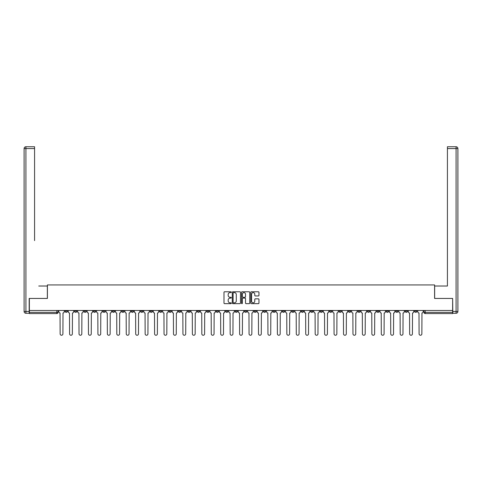 <?xml version="1.0" encoding="UTF-8"?>
<svg xmlns="http://www.w3.org/2000/svg" width="482" height="482" viewBox="0 0 482 482"><rect width="100%" height="100%" fill="white"/><g stroke="black" fill="none" stroke-linecap="round" stroke-linejoin="round"><path stroke-width="0.72" d="M231.312 292.182A0.416 0.416 0 0 0 230.896 291.767L224.582 291.767A0.596 0.596 0 0 0 223.985 292.357L223.985 303.058A0.596 0.596 0 0 0 224.582 303.654L230.896 303.654A0.416 0.416 0 0 0 231.312 303.238A0.416 0.416 0 0 0 230.896 302.817L230.077 302.817A1.904 1.904 0 0 1 228.179 300.919L228.179 300.027A1.904 1.904 0 0 1 230.077 298.123L230.896 298.123A0.416 0.416 0 0 0 231.312 297.707A0.416 0.416 0 0 0 230.896 297.292L230.077 297.292A1.904 1.904 0 0 1 228.179 295.388L228.179 294.496A1.904 1.904 0 0 1 230.077 292.598L230.896 292.598A0.416 0.416 0 0 0 231.312 292.182M376.761 310.486L376.761 311.149L379.183 311.149A1.211 1.211 0 0 1 377.972 312.36A1.211 1.211 0 0 1 376.761 311.149L376.761 310.486M320.084 310.486L320.084 311.149L322.506 311.149A1.211 1.211 0 0 1 321.295 312.36A1.211 1.211 0 0 1 320.084 311.149L320.084 310.486M310.637 310.486L310.637 311.149L313.059 311.149A1.211 1.211 0 0 1 311.848 312.36A1.211 1.211 0 0 1 310.637 311.149L310.637 310.486M253.96 310.486L253.96 311.149L256.382 311.149A1.211 1.211 0 0 1 255.171 312.36A1.211 1.211 0 0 1 253.96 311.149L253.96 310.486M244.513 310.486L244.513 311.149L246.935 311.149A1.211 1.211 0 0 1 245.724 312.36A1.211 1.211 0 0 1 244.513 311.149L244.513 310.486M235.065 310.486L235.065 311.149L237.487 311.149A1.211 1.211 0 0 1 236.276 312.36A1.211 1.211 0 0 1 235.065 311.149L235.065 310.486M216.171 310.486L216.171 311.149L218.593 311.149A1.211 1.211 0 0 1 217.382 312.36A1.211 1.211 0 0 1 216.171 311.149L216.171 310.486M197.283 311.149L197.283 310.486L197.283 311.149A1.211 1.211 0 0 0 198.494 312.36A1.211 1.211 0 0 1 197.283 311.149L199.705 311.149A1.211 1.211 0 0 1 198.494 312.36A1.211 1.211 0 0 0 199.705 311.149L199.705 310.486L199.705 311.149M187.835 311.149L187.835 310.486L187.835 311.149A1.211 1.211 0 0 0 189.046 312.36A1.211 1.211 0 0 1 187.835 311.149L190.257 311.149A1.211 1.211 0 0 1 189.046 312.36M178.388 311.149L178.388 310.486L178.388 311.149A1.211 1.211 0 0 0 179.599 312.36A1.211 1.211 0 0 1 178.388 311.149L180.81 311.149A1.211 1.211 0 0 1 179.599 312.36A1.211 1.211 0 0 0 180.81 311.149L180.81 310.486L180.81 311.149M168.941 310.486L168.941 311.149L171.363 311.149A1.211 1.211 0 0 1 170.152 312.36A1.211 1.211 0 0 1 168.941 311.149L168.941 310.486M159.494 310.486L159.494 311.149L161.916 311.149A1.211 1.211 0 0 1 160.705 312.36A1.211 1.211 0 0 1 159.494 311.149L159.494 310.486M150.053 310.486L150.053 311.149L152.475 311.149A1.211 1.211 0 0 1 151.264 312.36A1.211 1.211 0 0 1 150.053 311.149L150.053 310.486M140.605 311.149L140.605 310.486L140.605 311.149A1.211 1.211 0 0 0 141.816 312.36A1.211 1.211 0 0 1 140.605 311.149L143.027 311.149A1.211 1.211 0 0 1 141.816 312.36M121.711 311.149L121.711 310.486L121.711 311.149A1.211 1.211 0 0 0 122.922 312.36A1.211 1.211 0 0 1 121.711 311.149L124.133 311.149A1.211 1.211 0 0 1 122.922 312.36A1.211 1.211 0 0 0 124.133 311.149L124.133 310.486L124.133 311.149M112.264 311.149L112.264 310.486L112.264 311.149A1.211 1.211 0 0 0 113.475 312.36A1.211 1.211 0 0 1 112.264 311.149L114.686 311.149A1.211 1.211 0 0 1 113.475 312.36A1.211 1.211 0 0 0 114.686 311.149L114.686 310.486L114.686 311.149M102.817 311.149L102.817 310.486L102.817 311.149A1.211 1.211 0 0 0 104.028 312.36A1.211 1.211 0 0 1 102.817 311.149L105.239 311.149A1.211 1.211 0 0 1 104.028 312.36A1.211 1.211 0 0 0 105.239 311.149L105.239 310.486L105.239 311.149M93.369 311.149L93.369 310.486L93.369 311.149A1.211 1.211 0 0 0 94.58 312.36A1.211 1.211 0 0 1 93.369 311.149L95.791 311.149A1.211 1.211 0 0 1 94.58 312.36M83.928 311.149L83.928 310.486L83.928 311.149A1.211 1.211 0 0 0 85.139 312.36A1.211 1.211 0 0 1 83.928 311.149L86.35 311.149A1.211 1.211 0 0 1 85.139 312.36A1.211 1.211 0 0 0 86.35 311.149L86.35 310.486L86.35 311.149M74.481 311.149L74.481 310.486L74.481 311.149A1.211 1.211 0 0 0 75.692 312.36A1.211 1.211 0 0 1 74.481 311.149L76.903 311.149A1.211 1.211 0 0 1 75.692 312.36A1.211 1.211 0 0 0 76.903 311.149L76.903 310.486L76.903 311.149M258.37 295.954A0.596 0.596 0 0 0 258.967 295.358L258.967 292.357A0.596 0.596 0 0 0 258.37 291.767L251.357 291.767A0.596 0.596 0 0 0 250.761 292.357L250.761 303.058A0.596 0.596 0 0 0 251.357 303.654L258.37 303.654A0.596 0.596 0 0 0 258.967 303.058L258.967 299.43A0.596 0.596 0 0 0 258.37 298.834L255.37 298.834A0.596 0.596 0 0 0 254.773 299.43L254.773 301.232A1.591 1.591 0 0 1 253.183 302.817A1.591 1.591 0 0 1 251.592 301.232L251.592 294.189A1.591 1.591 0 0 1 253.183 292.598A1.591 1.591 0 0 1 254.773 294.189L254.773 295.358A0.596 0.596 0 0 0 255.37 295.954L258.37 295.954M30.697 146.751L25.92 146.751L34.577 146.751L30.697 146.751L34.577 146.751L34.577 148.564L25.92 148.564L25.92 311.45L29.185 311.45L29.185 298.436L47.411 298.436L47.411 284.928L434.589 284.928L434.589 298.436L452.634 298.436L452.634 310.486L29.366 310.486L29.366 312.36L58.009 312.36L58.009 310.486L58.009 312.36A1.211 1.211 0 0 1 56.798 313.571L29.366 313.571L29.366 312.36M29.366 298.436L29.366 310.486M240.482 292.357A0.596 0.596 0 0 0 239.885 291.767L232.872 291.767A0.596 0.596 0 0 0 232.276 292.357L232.276 303.058A0.596 0.596 0 0 0 232.872 303.654L239.885 303.654A0.596 0.596 0 0 0 240.482 303.058L240.482 292.357M242.115 291.767L249.128 291.767A0.596 0.596 0 0 1 249.724 292.357L249.724 303.058A0.596 0.596 0 0 1 249.128 303.654L246.127 303.654A0.596 0.596 0 0 1 245.531 303.058L245.531 298.72A0.596 0.596 0 0 0 244.94 298.123L242.946 298.123A0.596 0.596 0 0 0 242.35 298.72L242.35 303.238A0.416 0.416 0 0 1 241.934 303.654A0.416 0.416 0 0 1 241.518 303.238L241.518 292.357A0.596 0.596 0 0 1 242.115 291.767M423.991 310.486L423.991 312.36L452.634 312.36L452.634 313.571L425.202 313.571A1.211 1.211 0 0 1 423.991 312.36M452.634 310.486L452.634 312.36M416.966 310.486L416.966 311.149A1.211 1.211 0 0 1 415.755 312.36A1.211 1.211 0 0 1 414.544 311.149A1.211 1.211 0 0 0 415.755 312.36M414.544 310.486L414.544 311.149L416.966 311.149M407.519 310.486L407.519 311.149A1.211 1.211 0 0 1 406.308 312.36A1.211 1.211 0 0 1 405.097 311.149L407.519 311.149A1.211 1.211 0 0 1 406.308 312.36M405.097 310.486L405.097 311.149M398.072 310.486L398.072 311.149A1.211 1.211 0 0 1 396.861 312.36A1.211 1.211 0 0 1 395.65 311.149A1.211 1.211 0 0 0 396.861 312.36M395.65 310.486L395.65 311.149L398.072 311.149M388.631 310.486L388.631 311.149A1.211 1.211 0 0 1 387.42 312.36A1.211 1.211 0 0 1 386.209 311.149L388.631 311.149M386.209 310.486L386.209 311.149M379.183 310.486L379.183 311.149A1.211 1.211 0 0 1 377.972 312.36M369.736 310.486L369.736 311.149A1.211 1.211 0 0 1 368.525 312.36A1.211 1.211 0 0 1 367.314 311.149L369.736 311.149M367.314 310.486L367.314 311.149M360.289 310.486L360.289 311.149A1.211 1.211 0 0 1 359.078 312.36A1.211 1.211 0 0 1 357.867 311.149L360.289 311.149M357.867 310.486L357.867 311.149M350.842 310.486L350.842 311.149A1.211 1.211 0 0 1 349.631 312.36A1.211 1.211 0 0 1 348.42 311.149A1.211 1.211 0 0 0 349.631 312.36M348.42 310.486L348.42 311.149L350.842 311.149M341.395 310.486L341.395 311.149A1.211 1.211 0 0 1 340.184 312.36A1.211 1.211 0 0 1 338.973 311.149L341.395 311.149M338.973 310.486L338.973 311.149M331.947 310.486L331.947 311.149A1.211 1.211 0 0 1 330.736 312.36A1.211 1.211 0 0 1 329.525 311.149L331.947 311.149M329.525 310.486L329.525 311.149M322.506 310.486L322.506 311.149M313.059 310.486L313.059 311.149L313.059 310.486M303.612 310.486L303.612 311.149A1.211 1.211 0 0 1 302.401 312.36A1.211 1.211 0 0 1 301.19 311.149L303.612 311.149M301.19 310.486L301.19 311.149M294.165 310.486L294.165 311.149A1.211 1.211 0 0 1 292.954 312.36A1.211 1.211 0 0 1 291.743 311.149L294.165 311.149M291.743 310.486L291.743 311.149M284.717 310.486L284.717 311.149A1.211 1.211 0 0 1 283.506 312.36A1.211 1.211 0 0 1 282.295 311.149L284.717 311.149M282.295 310.486L282.295 311.149M275.27 310.486L275.27 311.149A1.211 1.211 0 0 1 274.059 312.36A1.211 1.211 0 0 1 272.848 311.149L275.27 311.149M272.848 310.486L272.848 311.149M265.829 310.486L265.829 311.149A1.211 1.211 0 0 1 264.618 312.36A1.211 1.211 0 0 1 263.407 311.149L265.829 311.149M263.407 310.486L263.407 311.149M256.382 310.486L256.382 311.149A1.211 1.211 0 0 1 255.171 312.36M246.935 310.486L246.935 311.149M237.487 311.149L237.487 310.486L237.487 311.149A1.211 1.211 0 0 1 236.276 312.36M228.04 310.486L228.04 311.149A1.211 1.211 0 0 1 226.829 312.36A1.211 1.211 0 0 1 225.618 311.149A1.211 1.211 0 0 0 226.829 312.36A1.211 1.211 0 0 0 228.04 311.149L225.618 311.149L225.618 310.486M218.593 311.149L218.593 310.486L218.593 311.149A1.211 1.211 0 0 1 217.382 312.36M209.152 310.486L209.152 311.149A1.211 1.211 0 0 1 207.941 312.36A1.211 1.211 0 0 1 206.73 311.149A1.211 1.211 0 0 0 207.941 312.36M206.73 310.486L206.73 311.149L209.152 311.149M190.257 310.486L190.257 311.149L190.257 310.486M171.363 311.149L171.363 310.486L171.363 311.149A1.211 1.211 0 0 1 170.152 312.36M161.916 311.149L161.916 310.486L161.916 311.149A1.211 1.211 0 0 1 160.705 312.36M152.475 311.149L152.475 310.486L152.475 311.149A1.211 1.211 0 0 1 151.264 312.36M143.027 310.486L143.027 311.149L143.027 310.486M133.58 311.149L133.58 310.486L133.58 311.149A1.211 1.211 0 0 1 132.369 312.36A1.211 1.211 0 0 1 131.158 311.149L133.58 311.149A1.211 1.211 0 0 1 132.369 312.36M131.158 310.486L131.158 311.149M95.791 310.486L95.791 311.149L95.791 310.486M67.456 310.486L67.456 311.149A1.211 1.211 0 0 1 66.245 312.36A1.211 1.211 0 0 1 65.034 311.149A1.211 1.211 0 0 0 66.245 312.36A1.211 1.211 0 0 0 67.456 311.149L67.456 310.486M65.034 310.486L65.034 311.149L67.456 311.149M56.798 310.486L56.798 313.571A1.211 1.211 0 0 0 58.009 312.36M233.523 292.598A0.416 0.416 0 0 0 233.107 293.014L233.107 302.401A0.416 0.416 0 0 0 233.523 302.817L234.391 302.817A1.904 1.904 0 0 0 236.288 300.919L236.288 294.496A1.904 1.904 0 0 0 234.391 292.598L233.523 292.598M245.531 294.213A1.591 1.591 0 0 0 243.94 292.628A1.591 1.591 0 0 0 242.35 294.213L242.35 296.695A0.596 0.596 0 0 0 242.946 297.292L244.94 297.292A0.596 0.596 0 0 0 245.531 296.695L245.531 294.213M58.828 310.486L58.828 311.758A1.211 1.211 0 0 0 60.039 312.969L60.13 333.857A1.392 1.392 0 0 0 61.521 335.249A1.392 1.392 0 0 0 62.913 333.857L63.003 312.969A1.211 1.211 0 0 0 64.214 311.758L64.214 310.486M68.275 310.486L68.275 311.758A1.211 1.211 0 0 0 69.486 312.969L69.577 333.857A1.392 1.392 0 0 0 70.968 335.249A1.392 1.392 0 0 0 72.36 333.857L72.451 312.969A1.211 1.211 0 0 0 73.662 311.758L73.662 310.486M77.716 310.486L77.716 311.758A1.211 1.211 0 0 0 78.934 312.969L79.024 333.857A1.392 1.392 0 0 0 80.416 335.249A1.392 1.392 0 0 0 81.807 333.857L81.898 312.969A1.211 1.211 0 0 0 83.109 311.758L83.109 310.486M47.35 298.436L47.35 286.019L38.753 286.019M34.577 148.564L34.577 240.608M29.185 311.45L29.185 313.27L25.92 313.27A1.82 1.82 0 0 1 24.1 311.45L24.1 148.564A1.82 1.82 0 0 1 25.92 146.751A1.82 1.82 0 0 0 24.1 148.564A1.82 1.82 0 0 1 25.92 146.751A1.82 1.82 0 0 0 24.1 148.564L25.92 148.564L25.92 146.751M443.247 286.019L447.423 286.019L447.423 146.751L456.08 146.751L447.423 146.751M434.65 298.436L434.65 286.019L447.423 286.019L447.423 240.608M452.815 311.45L456.08 311.45L456.08 148.564L457.9 148.564A1.82 1.82 0 0 0 456.08 146.751A1.82 1.82 0 0 1 457.9 148.564L457.9 311.45A1.82 1.82 0 0 1 456.08 313.27L452.815 313.27L452.634 298.436M87.164 310.486L87.164 311.758A1.211 1.211 0 0 0 88.375 312.969L88.465 333.857A1.392 1.392 0 0 0 89.863 335.249A1.392 1.392 0 0 0 91.255 333.857L91.345 312.969A1.211 1.211 0 0 0 92.556 311.758L92.556 310.486M96.611 310.486L96.611 311.758A1.211 1.211 0 0 0 97.822 312.969L97.912 333.857A1.392 1.392 0 0 0 99.304 335.249A1.392 1.392 0 0 0 100.702 333.857L100.792 312.969A1.211 1.211 0 0 0 102.003 311.758L102.003 310.486M106.058 310.486L106.058 311.758A1.211 1.211 0 0 0 107.269 312.969L107.359 333.857A1.392 1.392 0 0 0 108.751 335.249A1.392 1.392 0 0 0 110.143 333.857L110.233 312.969A1.211 1.211 0 0 0 111.444 311.758L111.444 310.486M115.505 310.486L115.505 311.758A1.211 1.211 0 0 0 116.716 312.969L116.807 333.857A1.392 1.392 0 0 0 118.198 335.249A1.392 1.392 0 0 0 119.59 333.857L119.681 312.969A1.211 1.211 0 0 0 120.892 311.758L120.892 310.486M124.952 310.486L124.952 311.758A1.211 1.211 0 0 0 126.164 312.969L126.254 333.857A1.392 1.392 0 0 0 127.646 335.249A1.392 1.392 0 0 0 129.037 333.857L129.128 312.969A1.211 1.211 0 0 0 130.339 311.758L130.339 310.486M134.4 310.486L134.4 311.758A1.211 1.211 0 0 0 135.611 312.969L135.701 333.857A1.392 1.392 0 0 0 137.093 335.249A1.392 1.392 0 0 0 138.485 333.857L138.575 312.969A1.211 1.211 0 0 0 139.786 311.758L139.786 310.486M143.841 310.486L143.841 311.758A1.211 1.211 0 0 0 145.052 312.969L145.142 333.857A1.392 1.392 0 0 0 146.54 335.249A1.392 1.392 0 0 0 147.932 333.857L148.022 312.969A1.211 1.211 0 0 0 149.233 311.758L149.233 310.486M153.288 310.486L153.288 311.758A1.211 1.211 0 0 0 154.499 312.969L154.589 333.857A1.392 1.392 0 0 0 155.981 335.249A1.392 1.392 0 0 0 157.379 333.857L157.469 312.969A1.211 1.211 0 0 0 158.68 311.758L158.68 310.486M162.735 310.486L162.735 311.758A1.211 1.211 0 0 0 163.946 312.969L164.037 333.857A1.392 1.392 0 0 0 165.428 335.249A1.392 1.392 0 0 0 166.82 333.857L166.917 312.969A1.211 1.211 0 0 0 168.128 311.758L168.128 310.486M172.182 310.486L172.182 311.758A1.211 1.211 0 0 0 173.393 312.969L173.484 333.857A1.392 1.392 0 0 0 174.876 335.249A1.392 1.392 0 0 0 176.267 333.857L176.358 312.969A1.211 1.211 0 0 0 177.569 311.758L177.569 310.486M181.63 310.486L181.63 311.758A1.211 1.211 0 0 0 182.841 312.969L182.931 333.857A1.392 1.392 0 0 0 184.323 335.249A1.392 1.392 0 0 0 185.715 333.857L185.805 312.969A1.211 1.211 0 0 0 187.016 311.758L187.016 310.486M191.077 310.486L191.077 311.758A1.211 1.211 0 0 0 192.288 312.969L192.378 333.857A1.392 1.392 0 0 0 193.77 335.249A1.392 1.392 0 0 0 195.162 333.857L195.252 312.969A1.211 1.211 0 0 0 196.463 311.758L196.463 310.486M200.518 310.486L200.518 311.758A1.211 1.211 0 0 0 201.729 312.969L201.819 333.857A1.392 1.392 0 0 0 203.217 335.249A1.392 1.392 0 0 0 204.609 333.857L204.699 312.969A1.211 1.211 0 0 0 205.91 311.758L205.91 310.486M209.965 310.486L209.965 311.758A1.211 1.211 0 0 0 211.176 312.969L211.267 333.857A1.392 1.392 0 0 0 212.658 335.249A1.392 1.392 0 0 0 214.056 333.857L214.147 312.969A1.211 1.211 0 0 0 215.358 311.758L215.358 310.486M219.412 310.486L219.412 311.758A1.211 1.211 0 0 0 220.623 312.969L220.714 333.857A1.392 1.392 0 0 0 222.106 335.249A1.392 1.392 0 0 0 223.497 333.857L223.594 312.969A1.211 1.211 0 0 0 224.805 311.758L224.805 310.486M228.86 310.486L228.86 311.758A1.211 1.211 0 0 0 230.071 312.969L230.161 333.857A1.392 1.392 0 0 0 231.553 335.249A1.392 1.392 0 0 0 232.945 333.857L233.035 312.969A1.211 1.211 0 0 0 234.246 311.758L234.246 310.486M238.307 310.486L238.307 311.758A1.211 1.211 0 0 0 239.518 312.969L239.608 333.857A1.392 1.392 0 0 0 241 335.249A1.392 1.392 0 0 0 242.392 333.857L242.482 312.969A1.211 1.211 0 0 0 243.693 311.758L243.693 310.486M247.754 310.486L247.754 311.758A1.211 1.211 0 0 0 248.965 312.969L249.055 333.857A1.392 1.392 0 0 0 250.447 335.249A1.392 1.392 0 0 0 251.839 333.857L251.929 312.969A1.211 1.211 0 0 0 253.14 311.758L253.14 310.486M257.195 310.486L257.195 311.758A1.211 1.211 0 0 0 258.406 312.969L258.503 333.857A1.392 1.392 0 0 0 259.894 335.249A1.392 1.392 0 0 0 261.286 333.857L261.377 312.969A1.211 1.211 0 0 0 262.588 311.758L262.588 310.486M266.642 310.486L266.642 311.758A1.211 1.211 0 0 0 267.853 312.969L267.944 333.857A1.392 1.392 0 0 0 269.342 335.249A1.392 1.392 0 0 0 270.733 333.857L270.824 312.969A1.211 1.211 0 0 0 272.035 311.758L272.035 310.486M276.09 310.486L276.09 311.758A1.211 1.211 0 0 0 277.301 312.969L277.391 333.857A1.392 1.392 0 0 0 278.783 335.249A1.392 1.392 0 0 0 280.181 333.857L280.271 312.969A1.211 1.211 0 0 0 281.482 311.758L281.482 310.486M285.537 310.486L285.537 311.758A1.211 1.211 0 0 0 286.748 312.969L286.838 333.857A1.392 1.392 0 0 0 288.23 335.249A1.392 1.392 0 0 0 289.622 333.857L289.712 312.969A1.211 1.211 0 0 0 290.923 311.758L290.923 310.486M294.984 310.486L294.984 311.758A1.211 1.211 0 0 0 296.195 312.969L296.285 333.857A1.392 1.392 0 0 0 297.677 335.249A1.392 1.392 0 0 0 299.069 333.857L299.159 312.969A1.211 1.211 0 0 0 300.37 311.758L300.37 310.486M304.431 310.486L304.431 311.758A1.211 1.211 0 0 0 305.642 312.969L305.733 333.857A1.392 1.392 0 0 0 307.124 335.249A1.392 1.392 0 0 0 308.516 333.857L308.607 312.969A1.211 1.211 0 0 0 309.818 311.758L309.818 310.486M313.872 310.486L313.872 311.758A1.211 1.211 0 0 0 315.083 312.969L315.18 333.857A1.392 1.392 0 0 0 316.572 335.249A1.392 1.392 0 0 0 317.963 333.857L318.054 312.969A1.211 1.211 0 0 0 319.265 311.758L319.265 310.486M323.32 310.486L323.32 311.758A1.211 1.211 0 0 0 324.531 312.969L324.621 333.857A1.392 1.392 0 0 0 326.019 335.249A1.392 1.392 0 0 0 327.411 333.857L327.501 312.969A1.211 1.211 0 0 0 328.712 311.758L328.712 310.486M332.767 310.486L332.767 311.758A1.211 1.211 0 0 0 333.978 312.969L334.068 333.857A1.392 1.392 0 0 0 335.46 335.249A1.392 1.392 0 0 0 336.858 333.857L336.948 312.969A1.211 1.211 0 0 0 338.159 311.758L338.159 310.486M342.214 310.486L342.214 311.758A1.211 1.211 0 0 0 343.425 312.969L343.515 333.857A1.392 1.392 0 0 0 344.907 335.249A1.392 1.392 0 0 0 346.299 333.857L346.389 312.969A1.211 1.211 0 0 0 347.6 311.758L347.6 310.486M351.661 310.486L351.661 311.758A1.211 1.211 0 0 0 352.872 312.969L352.963 333.857A1.392 1.392 0 0 0 354.354 335.249A1.392 1.392 0 0 0 355.746 333.857L355.837 312.969A1.211 1.211 0 0 0 357.048 311.758L357.048 310.486M361.108 310.486L361.108 311.758A1.211 1.211 0 0 0 362.319 312.969L362.41 333.857A1.392 1.392 0 0 0 363.802 335.249A1.392 1.392 0 0 0 365.193 333.857L365.284 312.969A1.211 1.211 0 0 0 366.495 311.758L366.495 310.486M370.556 310.486L370.556 311.758A1.211 1.211 0 0 0 371.767 312.969L371.857 333.857A1.392 1.392 0 0 0 373.249 335.249A1.392 1.392 0 0 0 374.641 333.857L374.731 312.969A1.211 1.211 0 0 0 375.942 311.758L375.942 310.486M379.997 310.486L379.997 311.758A1.211 1.211 0 0 0 381.208 312.969L381.298 333.857A1.392 1.392 0 0 0 382.696 335.249A1.392 1.392 0 0 0 384.088 333.857L384.178 312.969A1.211 1.211 0 0 0 385.389 311.758L385.389 310.486M389.444 310.486L389.444 311.758A1.211 1.211 0 0 0 390.655 312.969L390.745 333.857A1.392 1.392 0 0 0 392.137 335.249A1.392 1.392 0 0 0 393.535 333.857L393.625 312.969A1.211 1.211 0 0 0 394.836 311.758L394.836 310.486M398.891 310.486L398.891 311.758A1.211 1.211 0 0 0 400.102 312.969L400.193 333.857A1.392 1.392 0 0 0 401.584 335.249A1.392 1.392 0 0 0 402.976 333.857L403.066 312.969A1.211 1.211 0 0 0 404.284 311.758L404.284 310.486M408.338 310.486L408.338 311.758A1.211 1.211 0 0 0 409.549 312.969L409.64 333.857A1.392 1.392 0 0 0 411.032 335.249A1.392 1.392 0 0 0 412.423 333.857L412.514 312.969A1.211 1.211 0 0 0 413.725 311.758L413.725 310.486M417.786 310.486L417.786 311.758A1.211 1.211 0 0 0 418.997 312.969L419.087 333.857A1.392 1.392 0 0 0 420.479 335.249A1.392 1.392 0 0 0 421.871 333.857L421.961 312.969A1.211 1.211 0 0 0 423.172 311.758L423.172 310.486M425.202 310.486L425.202 313.571M25.92 313.27L25.92 311.45L24.1 311.45M456.08 146.751L456.08 148.564L447.423 148.564M457.9 311.45L456.08 311.45L456.08 313.27"/></g></svg>
